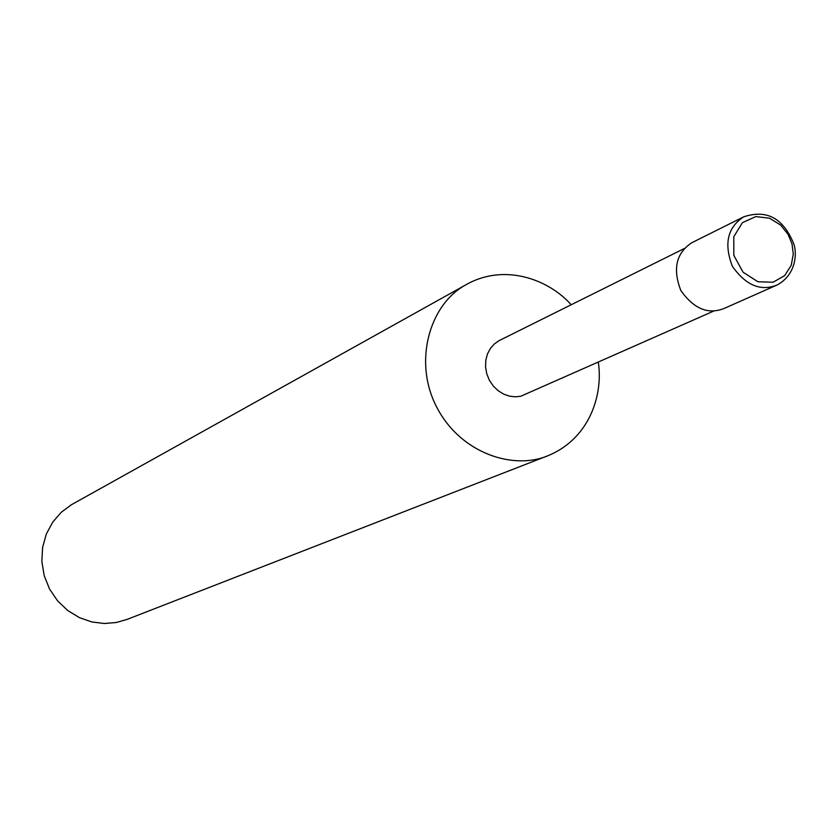 <?xml version="1.0" encoding="UTF-8"?>
<svg xmlns="http://www.w3.org/2000/svg" width="837" height="837" viewBox="0 0 837 837"><rect width="100%" height="100%" fill="white"/><g stroke="black" fill="none" stroke-linecap="round" stroke-linejoin="round"><path stroke-width="1.26" d="M691.979 242.636C676.191 252.92 672.477 268.897 680.858 290.554C693.852 308.884 708.301 314.838 724.204 308.414L777.092 284.988C760.749 291.59 745.861 285.386 732.427 266.375C723.723 243.933 727.489 227.423 743.706 216.835L691.979 242.636M684.457 248.432L499.27 340.533L494.541 343.777L490.534 348.234L487.542 353.758L485.826 360.088L485.533 366.888L486.747 373.752L489.373 380.249L493.265 386.014L498.141 390.701L503.654 394.122L509.482 396.163L515.278 396.832L520.771 396.246L713.961 310.956M571.179 304.773C549.386 279.924 504.585 262.316 465.33 285.114C429.287 304.856 412.641 362.693 437.385 408.414C461.783 454.313 514.849 470.415 548.737 455.391C591.33 437.353 603.058 392.407 598.309 362.327M465.33 285.114L71.323 504.784L61.227 512.296L52.7 522.162L46.328 534.027L42.593 547.388L41.85 561.543L44.215 575.71L49.582 589.07L57.596 600.882L67.745 610.529L79.369 617.612L91.767 621.933L104.28 623.502L116.322 622.508L127.412 619.275L548.737 455.391M792.022 243.985L788.067 234.35L780.659 225.08L769.569 218.227L755.853 216.574L742.419 222.642L733.777 236.735L733.819 255.369L743.068 272.213L757.914 281.745L773.095 282.236L784.667 275.624L791.237 265.287L793.277 254.145L792.022 243.985M777.092 284.988C795.495 275.216 797.431 254.302 793.79 243.965C783.432 218.206 766.734 209.166 743.706 216.835"/></g></svg>
